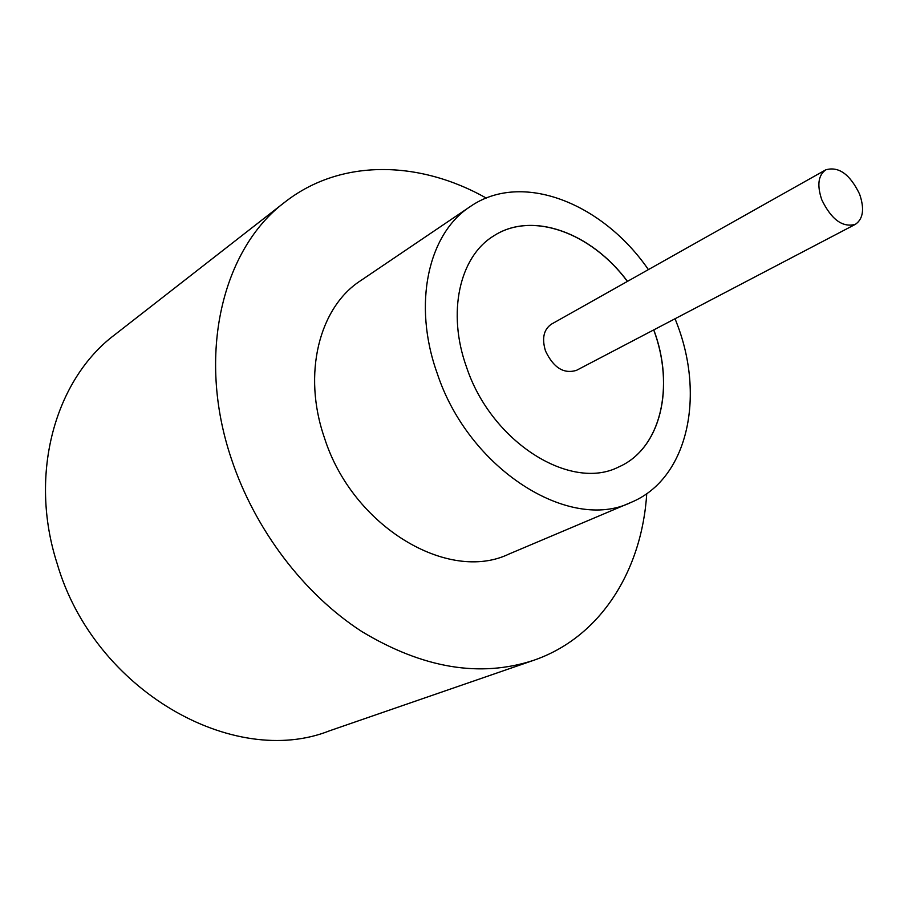 <?xml version="1.0" encoding="UTF-8"?>
<svg xmlns="http://www.w3.org/2000/svg" width="908" height="908" viewBox="0 0 908 908"><rect width="100%" height="100%" fill="white"/><g stroke="black" fill="none" stroke-linecap="round" stroke-linejoin="round"><path stroke-width="1.36" d="M859.581 194.074C849.933 174.222 838.663 166.141 825.769 169.83C818.199 175.255 816.871 185.243 821.785 199.794C831.41 219.6 842.601 227.783 855.37 224.344C863.236 218.885 864.643 208.806 859.581 194.074M825.769 169.83L551.44 324.145C543.688 329.49 541.701 338.423 545.492 350.942C553.483 367.763 563.811 374.221 576.512 370.328L855.37 224.344M648.403 269.608C602.583 203.006 521.828 170.761 470.242 206.57L360.544 280.731C319.253 307.347 302.137 373.79 324.462 437.906C352.542 526.731 448.359 583.356 508.934 554.062L630.867 502.476C687.617 479.242 705.357 397.239 676.993 323.747L675.064 318.731M470.242 206.57C428.349 233.447 412.277 303.896 437.179 373.29C468.732 469.402 569.656 532.474 630.867 502.476M486.257 198.069C419.553 160.41 340.875 158.31 284.919 202.098C222.573 248.565 196.094 354.608 231.392 458.892C254.876 529.704 304.044 594.229 361.827 631.548C422.89 668.333 480.173 677.913 533.666 660.309C600.869 637.246 641.967 570.122 646.734 493.668M284.919 202.098L114.658 334.836C55.377 379.317 28.205 473.749 57.113 563.505C93.944 690.455 233.594 769.053 329.604 730.781L533.666 660.309M627.473 281.378C591.46 232.652 531.838 210.554 493.339 236.137C459.573 256.828 446.804 312.658 466.564 367.218C491.387 442.298 570.667 491.625 618.654 466.984C661.092 448.643 675.041 386.604 653.794 329.865M618.62 467.007L618.654 466.984C661.013 448.643 674.939 386.626 653.715 329.91M627.394 281.423C591.392 232.72 531.804 210.622 493.305 236.171"/></g></svg>
